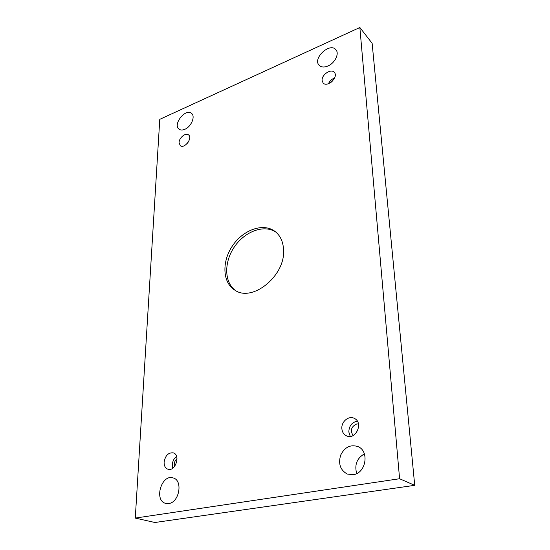 <?xml version="1.0" encoding="UTF-8"?>
<svg xmlns="http://www.w3.org/2000/svg" width="550" height="550" viewBox="0 0 550 550"><rect width="100%" height="100%" fill="white"/><g stroke="black" fill="none" stroke-linecap="round" stroke-linejoin="round"><path stroke-width="0.82" d="M399.589 478.734L359.851 27.5L159.775 119.329L135.279 518.079L399.589 478.734L414.721 485.327L372.137 43.312L359.851 27.5M179.066 142.553C179.073 137.754 185.79 132.323 188.567 134.908C193.002 138.036 184.291 149.249 180.235 145.647L179.066 142.553M164.106 462.213C165.261 455.544 168.328 452.43 173.291 452.87C180.881 454.884 175.361 471.934 167.936 469.226C165.351 468.229 164.079 465.891 164.106 462.213M341.859 428.581C341.206 421.568 348.906 415.284 354.393 418.419C363.866 422.709 355.575 440.688 346.335 435.772C343.64 434.369 342.148 431.97 341.859 428.581M322.107 80.451C321.447 74.731 331.183 68.248 334.324 72.373C338.924 77.041 327.161 88.027 323.077 82.919L322.107 80.451M327.931 66C334.895 63.154 339.577 53.597 335.919 49.754C330.014 42.027 312.324 58.431 319.11 65.237C321.159 67.299 324.101 67.554 327.931 66M353.148 474.698C365.977 473.392 369.669 451.124 358.009 446.607C350.515 444.249 344.74 447.081 340.677 455.111C338.119 463.829 340.312 470.14 347.263 474.045L353.148 474.698M184.834 129.305C191.242 126.761 195.614 116.318 191.544 113.389C185.68 107.896 172.473 124.479 178.991 129.126C180.489 130.254 182.435 130.316 184.834 129.305M168.699 503.532C179.458 502.494 183.157 480.081 173.092 477.929C161.466 473.839 153.608 500.803 165.811 503.408L168.699 503.532M283.566 250.044C285.395 275.997 252.024 302.741 234.733 290.07C222.317 282.446 221.726 261.25 232.712 245.499C243.485 229.611 263.491 222.578 275.048 231.44C280.383 235.627 283.222 241.828 283.566 250.044M364.382 453.881C356.881 458.267 354.324 464.826 356.716 473.557M135.279 518.079L154.907 522.5L414.721 485.327M188.464 141.79L186.821 143.907M174.453 466.592C173.786 463.478 174.639 460.859 177.018 458.721M176.584 456.452C173.999 458.418 172.562 461.189 172.281 464.777L172.755 468.201M353.086 435.545C350.02 430.457 351.209 426.607 356.668 424.002L358.449 423.967M357.321 421.163C351.904 422.29 349.071 425.886 348.817 431.942L350.261 436.411M331.169 82.218L332.908 80.596M334.599 77.969C331.808 79.049 329.759 80.96 328.467 83.703M235.661 290.613C224.063 282.542 223.85 262.013 234.492 246.73C244.956 231.316 264.199 224.173 275.894 232.121"/></g></svg>
